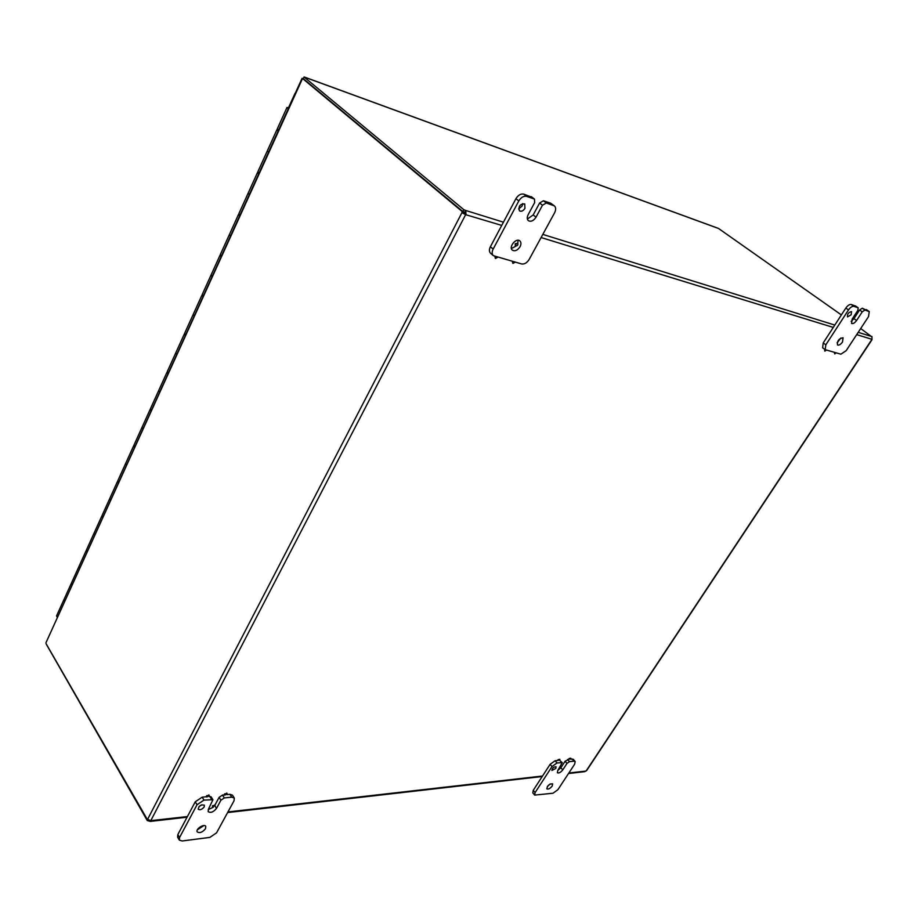 <?xml version="1.0" encoding="UTF-8"?>
<svg xmlns="http://www.w3.org/2000/svg" width="918" height="918" viewBox="0 0 918 918"><rect width="100%" height="100%" fill="white"/><g stroke="black" fill="none" stroke-linecap="round" stroke-linejoin="round"><path stroke-width="1.38" d="M851.135 314.794L847.543 316.905C847.188 313.967 848.519 312.212 851.548 311.627L851.135 314.794M862.254 311.822L864.928 310.054L869.254 311.569L868.566 316.549L846.166 350.676L840.899 354.187L825.202 349.666L825.833 344.824L848.496 309.917C850.389 307.289 852.191 306.107 853.912 306.36L858.192 307.817L857.86 310.353L852.168 319.085L851.583 323.446C853.051 323.997 854.704 323.01 856.574 320.497L862.254 311.822L859.604 309.974L862.277 308.219L868.944 311.409M851.147 321.369L853.947 318.649L859.604 309.974M866.867 309.974L866.294 309.584M855.668 306.096L851.25 304.501C849.529 304.248 847.727 305.43 845.834 308.058L823.228 342.93L822.62 347.773L825.202 349.666M837.09 342.873L840.899 337.973M842.506 342.024C840.636 344.537 838.96 345.512 837.491 344.95C837.078 340.911 838.937 338.524 843.08 337.767L842.506 342.024M204.221 806.876C202.052 809.527 200.044 810.307 198.196 809.206C198.942 805.74 200.996 804.409 204.37 805.189L204.221 806.876M198.919 806.692L201.857 804.788M220.905 800.232L224.313 797.937L231.738 797.157L234.297 798.017L234.056 800.748L216.545 832.855L209.855 837.4L182.12 840.98L179.331 840.085L179.561 837.537L197.037 804.73L203.98 800.083L212.919 799.727L208.386 809.309L208.179 811.661C210.727 813.153 213.492 812.063 216.487 808.414L220.905 800.232L219.104 797.352L222.5 795.068L224.612 794.85M214.904 805.143L219.104 797.352M234.297 798.017L232.483 795.16L229.913 794.3L226.849 794.621M206.688 796.698L202.178 797.168L195.259 801.804L177.828 834.588L177.599 837.136L179.331 840.085M212.919 799.727L211.117 796.835L208.948 796.468M208.26 809.561L213.343 807.232M197.381 829.792L203.876 825.58M205.552 828.644C202.545 832.293 199.78 833.383 197.244 831.903C195.293 829.161 204.221 823.354 205.77 826.361L205.552 828.644M524.947 208.329C523.191 210.968 521.355 211.806 519.439 210.853C518.268 206.229 520.036 203.922 524.74 203.934L524.947 208.329M518.59 208.971L522.101 206.08L522.744 203.566M542.469 205.242L546.313 202.981L554.346 205.862C555.998 207.434 556.078 209.74 554.598 212.781L529.158 259.45C527.001 262.858 524.488 264.361 521.631 263.948L493.402 255.686C491.864 254.137 491.773 251.934 493.15 249.088L518.796 200.95C521.057 197.336 523.662 195.809 526.634 196.372L534.483 199.103L534.643 202.626L528.171 214.663C526.898 217.302 526.978 219.31 528.412 220.699C531.04 221.995 533.576 220.836 536.02 217.187L542.469 205.242L539.612 203.016L543.445 200.767L550.605 203.176L553.462 205.391M527.391 219.046L533.174 214.95L539.612 203.016M554.346 205.862L550.605 203.176M531.97 197.267L523.765 194.134C520.793 193.56 518.188 195.086 515.939 198.69L490.384 246.758C489.019 249.604 489.11 251.807 490.66 253.357L493.402 255.686M515.537 245.519L515.136 243.775L517.798 243.293C518.188 245.014 517.511 245.863 515.767 245.829L515.709 244.245L517.798 243.293L518.05 240.264M511.418 248.514L516.191 246.001M520.058 246.713C517.591 250.362 515.032 251.521 512.393 250.178C508.308 247.194 516.123 237.464 519.852 240.895C521.217 242.249 521.298 244.188 520.058 246.713M555.803 768.423L551.913 770.454C552.292 768.033 553.68 766.805 556.101 766.794L555.803 768.423M566.991 763.432L569.47 761.653L574.025 761.171L575.173 761.504L574.691 764.109L557.892 789.698L553.003 793.232L534.643 795.091L535.102 792.59L552.005 766.553L557.019 762.961L562.264 762.64L557.777 770.477L557.364 772.738C558.867 773.404 560.657 772.463 562.745 769.915L566.991 763.432L565.109 761.229L568.965 759.312M557.811 770.409L560.875 767.712L565.109 761.229M575.173 761.504L573.291 759.312L570.526 759.152M557.972 760.448L555.126 760.735L550.123 764.315L533.255 790.341L532.807 792.842L534.643 795.091M562.264 762.64L559.555 760.276M547.335 786.485L550.284 783.938M552.223 786.026C550.134 788.562 548.333 789.503 546.83 788.837C547.38 785.51 549.32 783.834 552.636 783.811L552.223 786.026M836.264 352.879L834.76 353.923L835.093 352.546M834.623 353.568L834.416 352.351M826.395 350.091L824.869 351.146L825.248 349.701M824.731 350.791L824.72 349.31M515.205 262.135L512.967 263.42L513.128 261.55M512.749 263.099L512.393 261.332M497.774 257.201L495.49 258.497L495.651 256.604M495.272 258.188L494.905 256.397M212.85 806.371L215.11 805.476L212.792 807.014L212.85 806.371M212.746 806.624L212.483 805.774L214.789 805.281M206.94 796.365L209.235 795.481L206.883 797.031L206.94 796.365M206.837 796.64L206.573 795.78L208.914 795.275M224.887 794.518L227.136 793.634L224.83 795.183L224.887 794.518M224.772 794.793L224.508 793.932L226.803 793.439M558.385 760.161L559.865 759.393L558.385 760.161M558.259 760.402L557.995 759.702L559.498 759.324M569.378 759.025L570.847 758.257L569.378 759.025M569.252 759.266L568.988 758.578L570.468 758.199M302.515 78.535L46.026 642.589M717.933 228.261L304.42 77.123M303.835 77.445L303.261 78.764M46.038 643.598L147.19 819.258L150.977 820.681L150.311 821.415L147.27 820.543L147.844 819.177M304.96 77.319L304.053 76.986L303.296 78.65L462.879 211.53L463.831 209.706L465.736 210.474L466.011 214.433L464.783 212.299L462.879 211.53M46.382 644.367L147.27 820.543M303.571 78.879L302.47 78.638M302.538 78.5L462.052 211.404L463.498 211.851L463.383 213.114L464.864 213.481M841.381 314.92L718.542 228.479M860.694 328.541L871.756 336.768M568.517 773.518L584.812 771.648L586.74 770.443L871.974 339.752L871.951 336.47M147.959 819.166L147.19 819.258M501.733 225.415L465.633 214.663L461.938 212.666L462.052 211.404M147.764 819.028L461.938 212.666L463.383 213.114M150.862 820.543L465.633 214.663L464.485 213.699M464.783 212.299L465.736 210.474L503.454 222.179M463.831 209.706L304.053 76.986M149.072 820.726L149.416 820.049M150.942 820.635L187.41 816.561M133.936 445.196L134.854 446.825M142.91 429.085L141.969 427.467L142.91 429.085M150.426 408.808L151.367 410.426M159.617 392.25L158.642 390.666L159.617 392.25M167.294 371.572L168.292 373.133M176.715 354.566L175.705 353.017L176.715 354.566M184.564 333.486L185.597 335.001M194.214 315.987L193.17 314.495L194.214 315.987M202.235 294.494L203.303 295.963M212.138 276.502L211.048 275.044L212.138 276.502M220.32 254.573L221.433 256.007M230.487 236.064L229.351 234.652L230.487 236.064M238.852 213.676L240.011 215.064M249.271 194.65L248.101 193.285L249.271 194.65M288.263 108.714L286.967 107.509L288.7 107.762M71.512 582.907L72.315 584.663M64.73 601.382L63.939 599.615L64.73 601.382M86.613 549.607L87.439 551.328M79.682 568.414L78.868 566.681L79.682 568.414M102.036 515.572L102.896 517.259M94.967 534.735L94.129 533.014L94.967 534.735M117.802 480.768L118.697 482.432M110.596 500.299L109.724 498.612L110.596 500.299M126.569 465.082L125.663 463.441L126.569 465.082M257.832 171.792L259.037 173.135M268.526 152.204L267.31 150.896L268.526 152.204M57.364 617.607L56.595 615.829M277.293 128.876L278.533 130.161M72.017 585.317L71.42 583.343M87.13 552.005L86.522 550.054M102.587 517.947L101.955 516.019M118.376 483.143L117.733 481.239M134.533 447.548L133.879 445.678M151.045 411.138L150.391 409.302M167.948 373.89L167.294 372.1M185.241 335.77L184.598 334.026M202.947 296.755L202.327 295.068M221.066 256.81L219.918 255.468L220.492 255.193M239.632 215.902L238.439 214.594L239.139 214.364M258.658 173.984L257.419 172.722L258.291 172.584M278.143 131.033L276.869 129.805L278.039 129.817M864.928 310.054L862.277 308.219M853.947 318.649L856.574 320.497M855.369 305.901L858.032 307.737M853.912 306.36L851.25 304.501M845.834 308.058L848.496 309.917M825.833 344.824L823.228 342.93M224.313 797.937L222.5 795.068M215.064 806.119L216.487 808.414M209.786 796.376L211.588 799.28M203.98 800.083L202.178 797.168M229.913 794.3L231.738 797.157M195.259 801.804L197.037 804.73M179.561 837.537L177.828 834.588M546.313 202.981L543.445 200.767M533.174 214.95L536.02 217.187M531.143 196.613L534.012 198.85M526.634 196.372L523.765 194.134M515.939 198.69L518.796 200.95M493.15 249.088L490.384 246.758M569.47 761.653L567.576 759.45M560.875 767.712L562.745 769.915M559.773 760.253L561.667 762.468M557.019 762.961L555.126 760.735M572.132 758.979L574.025 761.171M550.123 764.315L552.005 766.553M535.102 792.59L533.255 790.341M586.177 770.89L871.825 339.511M542.813 234.4L834.806 325.064M858.204 332.339L871.503 336.458M871.848 339.281L856.701 334.622M833.28 327.416L541.104 237.532M227.951 811.937L542.538 776.02M568.85 773.013L585.948 771.063M858.192 307.817L855.53 305.981M869.254 311.569L866.615 309.733M534.483 199.103L531.614 196.865M515.193 245.358L515.767 245.829M212.425 806.417L212.792 807.014M214.743 804.891L215.11 805.476M206.516 796.434L206.883 797.031M208.868 794.885L209.235 795.481M224.451 794.586L224.83 795.183M226.757 793.049L227.136 793.634M302.068 78.305L45.957 642.761M718.301 228.352L304.73 77.169M150.518 821.392L187.065 817.204M227.607 812.568L542.205 776.525M288.516 107.693L295.022 93.349M257.809 171.873L276.869 129.805M238.818 213.768L257.419 172.722M220.286 254.653L238.439 214.594M202.189 294.586L219.918 255.468M184.507 333.59L201.834 295.378M167.248 371.687L184.162 334.359M150.368 408.923L166.904 372.444M133.879 445.322L150.036 409.657M117.745 480.906L133.546 446.033M101.978 515.709L117.424 481.606M86.544 549.744L101.668 516.386M56.526 615.978L71.156 583.71M71.455 583.056L86.246 550.421M277.259 128.945L286.967 107.509"/></g></svg>
